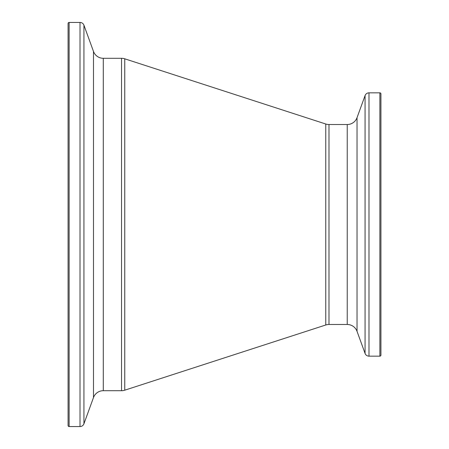 <?xml version="1.0" encoding="UTF-8"?>
<svg xmlns="http://www.w3.org/2000/svg" width="449" height="449" viewBox="0 0 449 449"><rect width="100%" height="100%" fill="white"/><g stroke="black" fill="none" stroke-linecap="round" stroke-linejoin="round"><path stroke-width="0.67" d="M380.926 133.51L380.926 315.49L380.926 133.51M380.926 327.467L380.926 121.533M380.926 93.886L380.926 355.114L380.926 93.886A1.044 1.044 0 0 0 379.882 92.842L368.988 92.842A4.17 4.17 0 0 0 365.065 95.586L357.034 117.655A10.428 10.428 0 0 1 347.234 124.519L328.982 124.519A10.428 10.428 0 0 1 325.766 124.008L124.749 58.808A10.428 10.428 0 0 0 121.533 58.297L103.287 58.297A10.428 10.428 0 0 1 93.487 51.439L83.935 25.195A4.17 4.17 0 0 0 80.012 22.45L69.118 22.45A1.044 1.044 0 0 0 68.074 23.494L68.074 425.506A1.044 1.044 0 0 0 69.118 426.55L69.118 22.45M380.926 355.114A1.044 1.044 0 0 1 379.882 356.158L368.988 356.158A4.17 4.17 0 0 1 365.065 353.414L365.065 95.586M69.118 426.55L80.012 426.55A4.17 4.17 0 0 0 83.935 423.805L93.487 397.561A10.428 10.428 0 0 1 103.287 390.703L121.533 390.703A10.428 10.428 0 0 0 124.749 390.192L325.766 324.992A10.428 10.428 0 0 1 328.982 324.481L347.234 324.481A10.428 10.428 0 0 1 357.034 331.345L365.065 353.414M379.882 356.158L379.882 92.842M368.988 356.158L368.988 92.842M357.034 331.345L357.034 117.655M347.234 324.481L347.234 124.519M328.982 324.481L328.982 124.519M325.766 324.992L325.766 124.008M124.749 390.192L124.749 58.808M121.533 390.703L121.533 58.297M103.287 390.703L103.287 58.297M93.487 397.561L93.487 51.439M83.935 423.805L83.935 25.195M80.012 426.55L80.012 22.45"/></g></svg>

